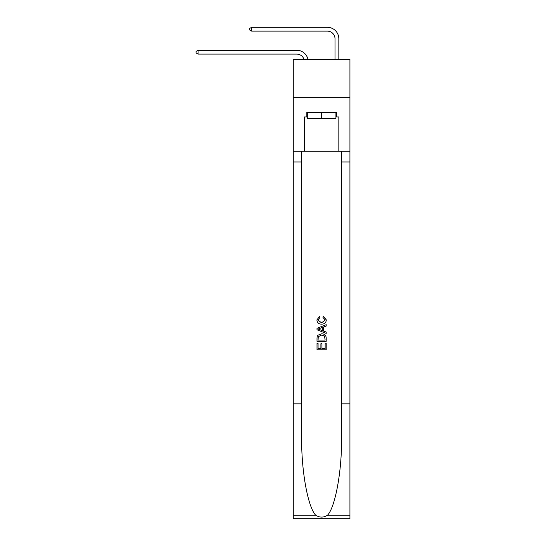 <?xml version="1.0" encoding="UTF-8"?>
<svg xmlns="http://www.w3.org/2000/svg" width="546" height="546" viewBox="0 0 546 546"><rect width="100%" height="100%" fill="white"/><g stroke="black" fill="none" stroke-linecap="round" stroke-linejoin="round"><path stroke-width="0.82" d="M349.938 97.652L349.938 59.377L293.284 59.377L293.284 97.652L349.938 97.652L349.938 151.242L338.834 151.242L338.834 116.946L336.384 116.946L336.384 112.353L306.838 112.353L306.838 116.946L307.296 116.946M296.731 54.095A7.658 7.658 -32.6 0 1 304.013 59.377A7.658 7.658 -24.9 0 0 296.731 54.095L198.055 54.095L196.062 52.948L196.062 51.413L198.055 50.266L296.731 50.266A11.486 11.486 147.4 0 1 307.964 59.377M335.012 59.377L335.012 38.786A7.658 7.658 9.8 0 0 327.354 31.129L251.645 31.129L249.652 29.982L249.652 28.447L251.645 27.3L327.354 27.3A11.486 11.486 36.2 0 1 338.834 38.786L338.834 59.377M335.926 112.353L335.926 118.475L307.296 118.475L307.296 112.353M321.614 112.353L321.614 118.475M325.143 343.12L325.143 348.532L321.963 348.532L325.143 348.532L325.143 343.12L326.201 343.12L326.201 349.829L317.014 349.829L317.014 343.352L317.014 349.829M320.898 343.707L320.898 348.532L318.072 348.532L320.898 348.532L320.898 343.707L321.963 343.707L321.963 348.532M317.806 335.251L317.144 336.589L317.806 335.251L321.56 333.811C324.495 333.797 326.044 335.217 326.201 338.063L326.201 341.352L317.014 341.352L317.014 338.206L317.014 341.352M323.259 316.148L322.959 317.444L323.259 316.148L326.317 319.895C326.071 322.72 324.481 324.14 321.539 324.153L321.539 324.153C318.721 324.092 317.171 322.686 316.898 319.922L319.567 316.38L319.847 317.676L317.956 319.983L321.533 322.857L325.259 320.017L322.959 317.444M327.532 515.206L349.938 515.206L349.938 518.7L293.284 518.7L293.284 403.869L301.672 403.869L301.672 438.008C301.262 470.638 307.883 507.091 315.69 515.206C319.635 517.724 323.58 517.724 327.532 515.206C335.34 507.091 341.96 470.638 341.557 438.008L341.557 151.242M317.014 328.31L317.014 329.77L326.201 333.422L317.014 329.77L317.014 328.31L326.201 324.665L317.014 328.31M341.557 403.869L349.938 403.869L349.938 151.242M293.284 403.869L293.284 97.652M301.672 151.242L301.672 403.869M349.938 515.206L349.938 403.869M293.284 151.242L304.388 151.242L304.388 116.946L306.838 116.946M304.388 151.242L338.834 151.242M335.926 116.946L336.384 116.946M326.201 324.665L326.201 326.037L323.375 327.088L323.375 330.999L326.201 332.043L326.201 333.422M319.772 329.668L322.317 330.61L322.317 327.477L318.072 329.04L319.772 329.668M322.317 327.477L322.317 330.61M317.014 338.206L317.144 336.589M324.495 335.995L325.143 340.056L324.495 335.995L321.539 335.108L318.263 336.677L318.072 340.056L325.143 340.056L318.072 340.056M317.014 343.352L318.072 343.352L318.072 348.532M335.012 38.786A7.658 7.658 -143.8 0 0 327.354 31.129A7.658 7.658 -143.8 0 1 335.012 38.786A7.658 7.658 -143.8 0 0 327.354 31.129A7.658 7.658 -143.8 0 1 335.012 38.786A7.658 7.658 -143.8 0 0 327.354 31.129A7.658 7.658 -143.8 0 1 335.012 38.786A7.658 7.658 -143.8 0 0 327.354 31.129A7.658 7.658 -143.8 0 1 335.012 38.786A7.658 7.658 -143.8 0 0 327.354 31.129A7.658 7.658 -143.8 0 1 335.012 38.786A7.658 7.658 -143.8 0 0 327.354 31.129A7.658 7.658 -143.8 0 1 335.012 38.786A7.658 7.658 -143.8 0 0 327.354 31.129A7.658 7.658 -143.8 0 1 335.012 38.786A7.658 7.658 -143.8 0 0 327.354 31.129A7.658 7.658 -143.8 0 1 335.012 38.786A7.658 7.658 -143.8 0 0 327.354 31.129A7.658 7.658 -143.8 0 1 335.012 38.786A7.658 7.658 -143.8 0 0 327.354 31.129A7.658 7.658 -143.8 0 1 335.012 38.786A7.658 7.658 -143.8 0 0 327.354 31.129A7.658 7.658 -143.8 0 1 335.012 38.786A7.658 7.658 -143.8 0 0 327.354 31.129A7.658 7.658 -143.8 0 1 335.012 38.786A7.658 7.658 -143.8 0 0 327.354 31.129A7.658 7.658 -143.8 0 1 335.012 38.786A7.658 7.658 -143.8 0 0 327.354 31.129A7.658 7.658 -143.8 0 1 335.012 38.786A7.658 7.658 -143.8 0 0 327.354 31.129A7.658 7.658 -143.8 0 1 335.012 38.786A7.658 7.658 -143.8 0 0 327.354 31.129A7.658 7.658 -143.8 0 1 335.012 38.786A7.658 7.658 -143.8 0 0 327.354 31.129A7.658 7.658 -143.8 0 1 335.012 38.786A7.658 7.658 -143.8 0 0 327.354 31.129A7.658 7.658 -143.8 0 1 335.012 38.786A7.658 7.658 -143.8 0 0 327.354 31.129A7.658 7.658 -143.8 0 1 335.012 38.786A7.658 7.658 -143.8 0 0 327.354 31.129A7.658 7.658 -143.8 0 1 335.012 38.786A7.658 7.658 -143.8 0 0 327.354 31.129A7.658 7.658 -143.8 0 1 335.012 38.786A7.658 7.658 -143.8 0 0 327.354 31.129A7.658 7.658 -143.8 0 1 335.012 38.786A7.658 7.658 -143.8 0 0 327.354 31.129A7.658 7.658 -143.8 0 1 335.012 38.786A7.658 7.658 -143.8 0 0 327.354 31.129A7.658 7.658 -143.8 0 1 335.012 38.786A7.658 7.658 -143.8 0 0 327.354 31.129A7.658 7.658 -143.8 0 1 335.012 38.786A7.658 7.658 -143.8 0 0 327.354 31.129A7.658 7.658 -143.8 0 1 335.012 38.786A7.658 7.658 -143.8 0 0 327.354 31.129A7.658 7.658 -143.8 0 1 335.012 38.786A7.658 7.658 -143.8 0 0 327.354 31.129A7.658 7.658 -143.8 0 1 335.012 38.786A7.658 7.658 -143.8 0 0 327.354 31.129A7.658 7.658 -143.8 0 1 335.012 38.786A7.658 7.658 -143.8 0 0 327.354 31.129A7.658 7.658 -143.8 0 1 335.012 38.786M198.055 50.266L198.055 54.095M251.645 27.3L251.645 31.129M341.557 161.957L349.938 161.957M301.672 161.957L293.284 161.957M293.284 515.206L315.69 515.206"/></g></svg>
